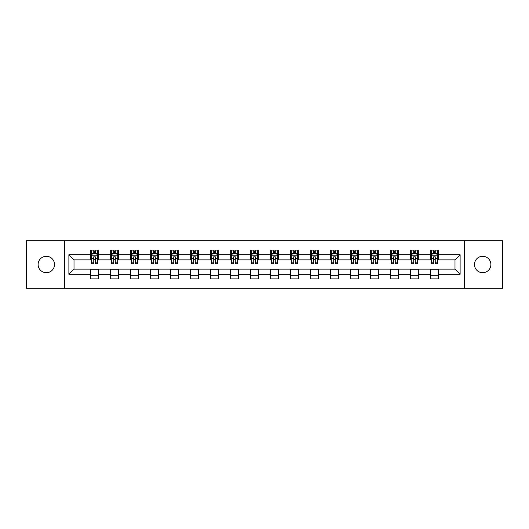 <?xml version="1.0" encoding="UTF-8"?>
<svg xmlns="http://www.w3.org/2000/svg" width="529" height="529" viewBox="0 0 529 529"><rect width="100%" height="100%" fill="white"/><g stroke="black" fill="none" stroke-linecap="round" stroke-linejoin="round"><path stroke-width="0.79" d="M482.679 256.294A8.206 8.206 0 0 0 474.473 264.5A8.206 8.206 0 0 0 482.679 272.706A8.206 8.206 0 0 0 490.886 264.5A8.206 8.206 0 0 0 482.679 256.294M46.321 256.294A8.206 8.206 0 0 0 38.114 264.5A8.206 8.206 0 0 0 46.321 272.706A8.206 8.206 0 0 0 54.527 264.5A8.206 8.206 0 0 0 46.321 256.294M464.35 288.212L502.55 288.212L502.55 240.788L464.35 240.788L464.35 288.212L64.65 288.212L64.65 240.788L26.45 240.788L26.45 288.212L64.65 288.212M464.35 240.788L64.65 240.788M438.329 254.76L438.329 250.078L430.632 250.078L430.632 254.76L418.327 254.76L418.327 250.078L410.636 250.078L410.636 254.76L398.33 254.76L398.33 250.078L390.64 250.078L390.64 254.76L378.334 254.76L378.334 250.078L370.644 250.078L370.644 254.76L358.338 254.76L358.338 250.078L350.641 250.078L350.641 254.76L338.335 254.76L338.335 250.078L330.645 250.078L330.645 254.76L318.339 254.76L318.339 250.078L310.649 250.078L310.649 254.76L298.343 254.76L298.343 250.078L290.652 250.078L290.652 254.76L278.347 254.76L278.347 250.078L270.656 250.078L270.656 254.76L258.344 254.76L258.344 250.078L250.653 250.078L250.653 254.76L238.348 254.76L238.348 250.078L230.657 250.078L230.657 254.76L218.351 254.76L218.351 250.078L210.661 250.078L210.661 254.76L198.355 254.76L198.355 250.078L190.665 250.078L190.665 254.76L178.359 254.76L178.359 250.078L170.662 250.078L170.662 254.76L158.356 254.76L158.356 250.078L150.666 250.078L150.666 254.76L138.36 254.76L138.36 250.078L130.67 250.078L130.67 254.76L118.364 254.76L118.364 250.078L110.673 250.078L110.673 254.76L98.368 254.76L98.368 250.078L90.671 250.078L90.671 254.76L68.882 254.76L68.882 274.24L74.007 269.116L90.671 269.116L90.671 278.922L98.368 278.922L98.368 269.116L110.673 269.116L110.673 278.922L118.364 278.922L118.364 269.116L130.67 269.116L130.67 278.922L138.36 278.922L138.36 269.116L150.666 269.116L150.666 278.922L158.356 278.922L158.356 269.116L170.662 269.116L170.662 278.922L178.359 278.922L178.359 269.116L190.665 269.116L190.665 278.922L198.355 278.922L198.355 269.116L210.661 269.116L210.661 278.922L218.351 278.922L218.351 269.116L230.657 269.116L230.657 278.922L238.348 278.922L238.348 269.116L250.653 269.116L250.653 278.922L258.344 278.922L258.344 269.116L270.656 269.116L270.656 278.922L278.347 278.922L278.347 269.116L290.652 269.116L290.652 278.922L298.343 278.922L298.343 269.116L310.649 269.116L310.649 278.922L318.339 278.922L318.339 269.116L330.645 269.116L330.645 278.922L338.335 278.922L338.335 269.116L350.641 269.116L350.641 278.922L358.338 278.922L358.338 269.116L370.644 269.116L370.644 278.922L378.334 278.922L378.334 269.116L390.64 269.116L390.64 278.922L398.33 278.922L398.33 269.116L410.636 269.116L410.636 278.922L418.327 278.922L418.327 269.116L430.632 269.116L430.632 278.922L438.329 278.922L438.329 269.116L454.993 269.116L454.993 259.884L438.329 259.884L438.329 254.76L460.118 254.76L460.118 274.24L438.329 274.24M430.632 274.24L418.327 274.24M410.636 274.24L398.33 274.24M390.64 274.24L378.334 274.24M370.644 274.24L358.338 274.24M350.641 274.24L338.335 274.24M330.645 274.24L318.339 274.24M310.649 274.24L298.343 274.24M290.652 274.24L278.347 274.24M270.656 274.24L258.344 274.24M250.653 274.24L238.348 274.24M230.657 274.24L218.351 274.24M210.661 274.24L198.355 274.24M190.665 274.24L178.359 274.24M170.662 274.24L158.356 274.24M150.666 274.24L138.36 274.24M130.67 274.24L118.364 274.24M110.673 274.24L98.368 274.24M90.671 274.24L68.882 274.24M430.632 254.76L430.632 259.884L418.327 259.884L418.327 254.76M410.636 254.76L410.636 259.884L398.33 259.884L398.33 254.76M390.64 254.76L390.64 259.884L378.334 259.884L378.334 254.76M370.644 254.76L370.644 259.884L358.338 259.884L358.338 254.76M350.641 254.76L350.641 259.884L338.335 259.884L338.335 254.76M330.645 254.76L330.645 259.884L318.339 259.884L318.339 254.76M310.649 254.76L310.649 259.884L298.343 259.884L298.343 254.76M290.652 254.76L290.652 259.884L278.347 259.884L278.347 254.76M270.656 254.76L270.656 259.884L258.344 259.884L258.344 254.76M250.653 254.76L250.653 259.884L238.348 259.884L238.348 254.76M230.657 254.76L230.657 259.884L218.351 259.884L218.351 254.76M210.661 254.76L210.661 259.884L198.355 259.884L198.355 254.76M190.665 254.76L190.665 259.884L178.359 259.884L178.359 254.76M170.662 254.76L170.662 259.884L158.356 259.884L158.356 254.76M150.666 254.76L150.666 259.884L138.36 259.884L138.36 254.76M130.67 254.76L130.67 259.884L118.364 259.884L118.364 254.76M110.673 254.76L110.673 259.884L98.368 259.884L98.368 254.76M90.671 254.76L90.671 259.884L74.007 259.884L68.882 254.76M74.007 259.884L74.007 269.116M460.118 274.24L454.993 269.116M454.993 259.884L460.118 254.76M90.671 253.285L91.312 253.285M93.752 253.285L95.286 253.285M97.726 253.285L98.368 253.285M90.671 259.759L91.312 259.759M93.752 259.759L95.286 259.759M97.726 259.759L98.368 259.759M90.671 269.241L98.368 269.241M90.671 275.715L98.368 275.715M110.673 269.241L118.364 269.241M110.673 275.715L118.364 275.715M110.673 253.285L111.315 253.285M113.748 253.285L115.289 253.285M117.722 253.285L118.364 253.285M110.673 259.759L111.315 259.759M113.748 259.759L115.289 259.759M117.722 259.759L118.364 259.759M130.67 269.241L138.36 269.241M130.67 275.715L138.36 275.715M130.67 253.285L131.311 253.285M133.744 253.285L135.285 253.285M137.719 253.285L138.36 253.285M130.67 259.759L131.311 259.759M133.744 259.759L135.285 259.759M137.719 259.759L138.36 259.759M150.666 269.241L158.356 269.241M150.666 275.715L158.356 275.715M150.666 253.285L151.307 253.285M153.741 253.285L155.281 253.285M157.715 253.285L158.356 253.285M150.666 259.759L151.307 259.759M153.741 259.759L155.281 259.759M157.715 259.759L158.356 259.759M170.662 269.241L178.359 269.241M170.662 275.715L178.359 275.715M170.662 253.285L171.303 253.285M173.743 253.285L175.278 253.285M177.718 253.285L178.359 253.285M170.662 259.759L171.303 259.759M173.743 259.759L175.278 259.759M177.718 259.759L178.359 259.759M190.665 269.241L198.355 269.241M190.665 275.715L198.355 275.715M190.665 253.285L191.306 253.285M193.74 253.285L195.28 253.285M197.714 253.285L198.355 253.285M190.665 259.759L191.306 259.759M193.74 259.759L195.28 259.759M197.714 259.759L198.355 259.759M210.661 269.241L218.351 269.241M210.661 275.715L218.351 275.715M210.661 253.285L211.302 253.285M213.736 253.285L215.277 253.285M217.71 253.285L218.351 253.285M210.661 259.759L211.302 259.759M213.736 259.759L215.277 259.759M217.71 259.759L218.351 259.759M230.657 269.241L238.348 269.241M230.657 275.715L238.348 275.715M230.657 253.285L231.299 253.285M233.732 253.285L235.273 253.285M237.706 253.285L238.348 253.285M230.657 259.759L231.299 259.759M233.732 259.759L235.273 259.759M237.706 259.759L238.348 259.759M250.653 269.241L258.344 269.241M250.653 275.715L258.344 275.715M250.653 253.285L251.295 253.285M253.735 253.285L255.269 253.285M257.709 253.285L258.344 253.285M250.653 259.759L251.295 259.759M253.735 259.759L255.269 259.759M257.709 259.759L258.344 259.759M270.656 269.241L278.347 269.241M270.656 275.715L278.347 275.715M270.656 253.285L271.291 253.285M273.731 253.285L275.265 253.285M277.705 253.285L278.347 253.285M270.656 259.759L271.291 259.759M273.731 259.759L275.265 259.759M277.705 259.759L278.347 259.759M290.652 269.241L298.343 269.241M290.652 275.715L298.343 275.715M290.652 253.285L291.294 253.285M293.727 253.285L295.268 253.285M297.701 253.285L298.343 253.285M290.652 259.759L291.294 259.759M293.727 259.759L295.268 259.759M297.701 259.759L298.343 259.759M310.649 269.241L318.339 269.241M310.649 275.715L318.339 275.715M310.649 253.285L311.29 253.285M313.723 253.285L315.264 253.285M317.698 253.285L318.339 253.285M310.649 259.759L311.29 259.759M313.723 259.759L315.264 259.759M317.698 259.759L318.339 259.759M330.645 269.241L338.335 269.241M330.645 275.715L338.335 275.715M330.645 253.285L331.286 253.285M333.72 253.285L335.26 253.285M337.694 253.285L338.335 253.285M330.645 259.759L331.286 259.759M333.72 259.759L335.26 259.759M337.694 259.759L338.335 259.759M350.641 269.241L358.338 269.241M350.641 275.715L358.338 275.715M350.641 253.285L351.282 253.285M353.722 253.285L355.257 253.285M357.697 253.285L358.338 253.285M350.641 259.759L351.282 259.759M353.722 259.759L355.257 259.759M357.697 259.759L358.338 259.759M370.644 269.241L378.334 269.241M370.644 275.715L378.334 275.715M370.644 253.285L371.285 253.285M373.719 253.285L375.259 253.285M377.693 253.285L378.334 253.285M370.644 259.759L371.285 259.759M373.719 259.759L375.259 259.759M377.693 259.759L378.334 259.759M390.64 269.241L398.33 269.241M390.64 275.715L398.33 275.715M390.64 253.285L391.281 253.285M393.715 253.285L395.256 253.285M397.689 253.285L398.33 253.285M390.64 259.759L391.281 259.759M393.715 259.759L395.256 259.759M397.689 259.759L398.33 259.759M410.636 269.241L418.327 269.241M410.636 275.715L418.327 275.715M410.636 253.285L411.278 253.285M413.711 253.285L415.252 253.285M417.685 253.285L418.327 253.285M410.636 259.759L411.278 259.759M413.711 259.759L415.252 259.759M417.685 259.759L418.327 259.759M430.632 269.241L438.329 269.241M430.632 275.715L438.329 275.715M430.632 253.285L431.274 253.285M433.714 253.285L435.248 253.285M437.688 253.285L438.329 253.285M430.632 259.759L431.274 259.759M433.714 259.759L435.248 259.759M437.688 259.759L438.329 259.759M95.286 251.744L93.752 251.744M97.726 262.126L95.286 262.126L95.286 263.733L97.726 263.733L97.726 255.91L96.443 253.345L92.595 253.345L91.312 255.91L91.312 263.733L93.752 263.733L93.752 262.126L91.312 262.126M91.312 255.91L91.312 250.078M97.726 255.91L97.726 250.078M93.752 253.345L93.752 250.078M95.286 250.078L95.286 253.345M95.286 262.126L95.286 256.876C94.777 255.884 94.261 255.884 93.752 256.876L93.752 262.126M115.289 251.744L113.748 251.744M117.722 262.126L115.289 262.126L115.289 263.733L117.722 263.733L117.722 255.91L116.44 253.345L112.591 253.345L111.315 255.91L111.315 263.733L113.748 263.733L113.748 262.126L111.315 262.126M111.315 255.91L111.315 250.078M117.722 255.91L117.722 250.078M113.748 253.345L113.748 250.078M115.289 250.078L115.289 253.345M115.289 262.126L115.289 256.876C114.773 255.884 114.264 255.884 113.748 256.876L113.748 262.126M135.285 251.744L133.744 251.744M137.719 262.126L135.285 262.126L135.285 263.733L137.719 263.733L137.719 255.91L136.436 253.345L132.594 253.345L131.311 255.91L131.311 263.733L133.744 263.733L133.744 262.126L131.311 262.126M131.311 255.91L131.311 250.078M137.719 255.91L137.719 250.078M133.744 253.345L133.744 250.078M135.285 250.078L135.285 253.345M135.285 262.126L135.285 256.876C134.769 255.884 134.26 255.884 133.744 256.876L133.744 262.126M155.281 251.744L153.741 251.744M157.715 262.126L155.281 262.126L155.281 263.733L157.715 263.733L157.715 255.91L156.439 253.345L152.59 253.345L151.307 255.91L151.307 263.733L153.741 263.733L153.741 262.126L151.307 262.126M151.307 255.91L151.307 250.078M157.715 255.91L157.715 250.078M153.741 253.345L153.741 250.078M155.281 250.078L155.281 253.345M155.281 262.126L155.281 256.876C154.772 255.884 154.256 255.884 153.741 256.876L153.741 262.126M175.278 251.744L173.743 251.744M177.718 262.126L175.278 262.126L175.278 263.733L177.718 263.733L177.718 255.91L176.435 253.345L172.586 253.345L171.303 255.91L171.303 263.733L173.743 263.733L173.743 262.126L171.303 262.126M171.303 255.91L171.303 250.078M177.718 255.91L177.718 250.078M173.743 253.345L173.743 250.078M175.278 250.078L175.278 253.345M175.278 262.126L175.278 256.876C174.768 255.884 174.253 255.884 173.743 256.876L173.743 262.126M195.28 251.744L193.74 251.744M197.714 262.126L195.28 262.126L195.28 263.733L197.714 263.733L197.714 255.91L196.431 253.345L192.582 253.345L191.306 255.91L191.306 263.733L193.74 263.733L193.74 262.126L191.306 262.126M191.306 255.91L191.306 250.078M197.714 255.91L197.714 250.078M193.74 253.345L193.74 250.078M195.28 250.078L195.28 253.345M195.28 262.126L195.28 256.876C194.765 255.884 194.255 255.884 193.74 256.876L193.74 262.126M215.277 251.744L213.736 251.744M217.71 262.126L215.277 262.126L215.277 263.733L217.71 263.733L217.71 255.91L216.427 253.345L212.585 253.345L211.302 255.91L211.302 263.733L213.736 263.733L213.736 262.126L211.302 262.126M211.302 255.91L211.302 250.078M217.71 255.91L217.71 250.078M213.736 253.345L213.736 250.078M215.277 250.078L215.277 253.345M215.277 262.126L215.277 256.876C214.761 255.884 214.252 255.884 213.736 256.876L213.736 262.126M235.273 251.744L233.732 251.744M237.706 262.126L235.273 262.126L235.273 263.733L237.706 263.733L237.706 255.91L236.423 253.345L232.581 253.345L231.299 255.91L231.299 263.733L233.732 263.733L233.732 262.126L231.299 262.126M231.299 255.91L231.299 250.078M237.706 255.91L237.706 250.078M233.732 253.345L233.732 250.078M235.273 250.078L235.273 253.345M235.273 262.126L235.273 256.876C234.764 255.884 234.248 255.884 233.732 256.876L233.732 262.126M255.269 251.744L253.735 251.744M257.709 262.126L255.269 262.126L255.269 263.733L257.709 263.733L257.709 255.91L256.426 253.345L252.578 253.345L251.295 255.91L251.295 263.733L253.735 263.733L253.735 262.126L251.295 262.126M251.295 255.91L251.295 250.078M257.709 255.91L257.709 250.078M253.735 253.345L253.735 250.078M255.269 250.078L255.269 253.345M255.269 262.126L255.269 256.876C254.76 255.884 254.244 255.884 253.735 256.876L253.735 262.126M275.265 251.744L273.731 251.744M277.705 262.126L275.265 262.126L275.265 263.733L277.705 263.733L277.705 255.91L276.422 253.345L272.574 253.345L271.291 255.91L271.291 263.733L273.731 263.733L273.731 262.126L271.291 262.126M271.291 255.91L271.291 250.078M277.705 255.91L277.705 250.078M273.731 253.345L273.731 250.078M275.265 250.078L275.265 253.345M275.265 262.126L275.265 256.876C274.756 255.884 274.24 255.884 273.731 256.876L273.731 262.126M295.268 251.744L293.727 251.744M297.701 262.126L295.268 262.126L295.268 263.733L297.701 263.733L297.701 255.91L296.419 253.345L292.577 253.345L291.294 255.91L291.294 263.733L293.727 263.733L293.727 262.126L291.294 262.126M291.294 255.91L291.294 250.078M297.701 255.91L297.701 250.078M293.727 253.345L293.727 250.078M295.268 250.078L295.268 253.345M295.268 262.126L295.268 256.876C294.752 255.884 294.243 255.884 293.727 256.876L293.727 262.126M315.264 251.744L313.723 251.744M317.698 262.126L315.264 262.126L315.264 263.733L317.698 263.733L317.698 255.91L316.415 253.345L312.573 253.345L311.29 255.91L311.29 263.733L313.723 263.733L313.723 262.126L311.29 262.126M311.29 255.91L311.29 250.078M317.698 255.91L317.698 250.078M313.723 253.345L313.723 250.078M315.264 250.078L315.264 253.345M315.264 262.126L315.264 256.876C314.748 255.884 314.239 255.884 313.723 256.876L313.723 262.126M335.26 251.744L333.72 251.744M337.694 262.126L335.26 262.126L335.26 263.733L337.694 263.733L337.694 255.91L336.418 253.345L332.569 253.345L331.286 255.91L331.286 263.733L333.72 263.733L333.72 262.126L331.286 262.126M331.286 255.91L331.286 250.078M337.694 255.91L337.694 250.078M333.72 253.345L333.72 250.078M335.26 250.078L335.26 253.345M335.26 262.126L335.26 256.876C334.751 255.884 334.235 255.884 333.72 256.876L333.72 262.126M355.257 251.744L353.722 251.744M357.697 262.126L355.257 262.126L355.257 263.733L357.697 263.733L357.697 255.91L356.414 253.345L352.565 253.345L351.282 255.91L351.282 263.733L353.722 263.733L353.722 262.126L351.282 262.126M351.282 255.91L351.282 250.078M357.697 255.91L357.697 250.078M353.722 253.345L353.722 250.078M355.257 250.078L355.257 253.345M355.257 262.126L355.257 256.876C354.747 255.884 354.232 255.884 353.722 256.876L353.722 262.126M375.259 251.744L373.719 251.744M377.693 262.126L375.259 262.126L375.259 263.733L377.693 263.733L377.693 255.91L376.41 253.345L372.561 253.345L371.285 255.91L371.285 263.733L373.719 263.733L373.719 262.126L371.285 262.126M371.285 255.91L371.285 250.078M377.693 255.91L377.693 250.078M373.719 253.345L373.719 250.078M375.259 250.078L375.259 253.345M375.259 262.126L375.259 256.876C374.744 255.884 374.234 255.884 373.719 256.876L373.719 262.126M395.256 251.744L393.715 251.744M397.689 262.126L395.256 262.126L395.256 263.733L397.689 263.733L397.689 255.91L396.406 253.345L392.564 253.345L391.281 255.91L391.281 263.733L393.715 263.733L393.715 262.126L391.281 262.126M391.281 255.91L391.281 250.078M397.689 255.91L397.689 250.078M393.715 253.345L393.715 250.078M395.256 250.078L395.256 253.345M395.256 262.126L395.256 256.876C394.74 255.884 394.231 255.884 393.715 256.876L393.715 262.126M415.252 251.744L413.711 251.744M417.685 262.126L415.252 262.126L415.252 263.733L417.685 263.733L417.685 255.91L416.409 253.345L412.56 253.345L411.278 255.91L411.278 263.733L413.711 263.733L413.711 262.126L411.278 262.126M411.278 255.91L411.278 250.078M417.685 255.91L417.685 250.078M413.711 253.345L413.711 250.078M415.252 250.078L415.252 253.345M415.252 262.126L415.252 256.876C414.743 255.884 414.227 255.884 413.711 256.876L413.711 262.126M435.248 251.744L433.714 251.744M437.688 262.126L435.248 262.126L435.248 263.733L437.688 263.733L437.688 255.91L436.405 253.345L432.557 253.345L431.274 255.91L431.274 263.733L433.714 263.733L433.714 262.126L431.274 262.126M431.274 255.91L431.274 250.078M437.688 255.91L437.688 250.078M433.714 253.345L433.714 250.078M435.248 250.078L435.248 253.345M435.248 262.126L435.248 256.876C434.739 255.884 434.223 255.884 433.714 256.876L433.714 262.126M97.693 255.844L91.345 255.844M91.312 253.503L92.522 253.503M96.516 253.503L97.726 253.503M93.752 258.688L91.312 258.688M97.726 258.688L95.286 258.688M95.286 252.558L93.752 252.558M117.689 255.844L111.341 255.844M111.315 253.503L112.518 253.503M116.519 253.503L117.722 253.503M113.748 258.688L111.315 258.688M117.722 258.688L115.289 258.688M115.289 252.558L113.748 252.558M137.685 255.844L131.344 255.844M131.311 253.503L132.514 253.503M136.515 253.503L137.719 253.503M133.744 258.688L131.311 258.688M137.719 258.688L135.285 258.688M135.285 252.558L133.744 252.558M157.688 255.844L151.34 255.844M151.307 253.503L152.511 253.503M156.511 253.503L157.715 253.503M153.741 258.688L151.307 258.688M157.715 258.688L155.281 258.688M155.281 252.558L153.741 252.558M177.684 255.844L171.336 255.844M171.303 253.503L172.514 253.503M176.507 253.503L177.718 253.503M173.743 258.688L171.303 258.688M177.718 258.688L175.278 258.688M175.278 252.558L173.743 252.558M197.681 255.844L191.333 255.844M191.306 253.503L192.51 253.503M196.51 253.503L197.714 253.503M193.74 258.688L191.306 258.688M197.714 258.688L195.28 258.688M195.28 252.558L193.74 252.558M217.677 255.844L211.336 255.844M211.302 253.503L212.506 253.503M216.506 253.503L217.71 253.503M213.736 258.688L211.302 258.688M217.71 258.688L215.277 258.688M215.277 252.558L213.736 252.558M237.673 255.844L231.332 255.844M231.299 253.503L232.502 253.503M236.503 253.503L237.706 253.503M233.732 258.688L231.299 258.688M237.706 258.688L235.273 258.688M235.273 252.558L233.732 252.558M257.676 255.844L251.328 255.844M251.295 253.503L252.498 253.503M256.499 253.503L257.709 253.503M253.735 258.688L251.295 258.688M257.709 258.688L255.269 258.688M255.269 252.558L253.735 252.558M277.672 255.844L271.324 255.844M271.291 253.503L272.501 253.503M276.502 253.503L277.705 253.503M273.731 258.688L271.291 258.688M277.705 258.688L275.265 258.688M275.265 252.558L273.731 252.558M297.668 255.844L291.327 255.844M291.294 253.503L292.497 253.503M296.498 253.503L297.701 253.503M293.727 258.688L291.294 258.688M297.701 258.688L295.268 258.688M295.268 252.558L293.727 252.558M317.664 255.844L311.323 255.844M311.29 253.503L312.494 253.503M316.494 253.503L317.698 253.503M313.723 258.688L311.29 258.688M317.698 258.688L315.264 258.688M315.264 252.558L313.723 252.558M337.667 255.844L331.319 255.844M331.286 253.503L332.49 253.503M336.49 253.503L337.694 253.503M333.72 258.688L331.286 258.688M337.694 258.688L335.26 258.688M335.26 252.558L333.72 252.558M357.664 255.844L351.316 255.844M351.282 253.503L352.493 253.503M356.486 253.503L357.697 253.503M353.722 258.688L351.282 258.688M357.697 258.688L355.257 258.688M355.257 252.558L353.722 252.558M377.66 255.844L371.312 255.844M371.285 253.503L372.489 253.503M376.489 253.503L377.693 253.503M373.719 258.688L371.285 258.688M377.693 258.688L375.259 258.688M375.259 252.558L373.719 252.558M397.656 255.844L391.315 255.844M391.281 253.503L392.485 253.503M396.486 253.503L397.689 253.503M393.715 258.688L391.281 258.688M397.689 258.688L395.256 258.688M395.256 252.558L393.715 252.558M417.659 255.844L411.311 255.844M411.278 253.503L412.481 253.503M416.482 253.503L417.685 253.503M413.711 258.688L411.278 258.688M417.685 258.688L415.252 258.688M415.252 252.558L413.711 252.558M437.655 255.844L431.307 255.844M431.274 253.503L432.484 253.503M436.478 253.503L437.688 253.503M433.714 258.688L431.274 258.688M437.688 258.688L435.248 258.688M435.248 252.558L433.714 252.558"/></g></svg>
